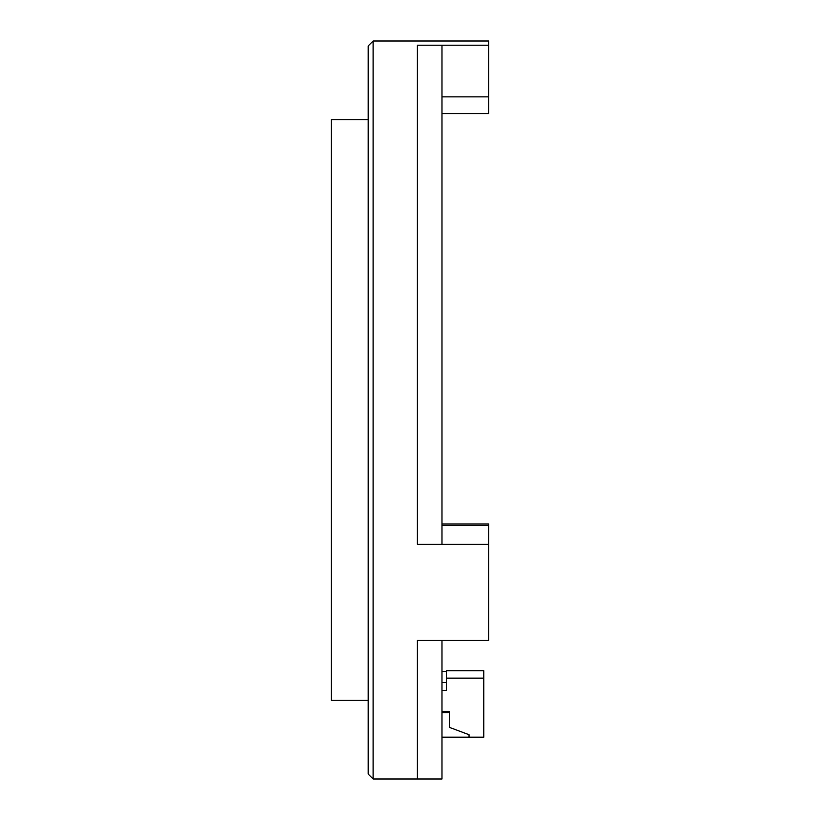 <?xml version="1.0" encoding="UTF-8"?>
<svg xmlns="http://www.w3.org/2000/svg" width="820" height="820" viewBox="0 0 820 820"><rect width="100%" height="100%" fill="white"/><g stroke="black" fill="none" stroke-linecap="round" stroke-linejoin="round"><path stroke-width="1.23" d="M368.18 700.28L331.28 700.28L331.28 119.72L368.18 119.72M488.72 523.97L441.98 523.97L488.72 523.97L488.72 544.347L417.38 544.347L441.98 544.347L441.98 45.192L417.38 45.192L417.38 544.347L417.38 45.192L488.72 45.192L488.72 113.59L441.98 113.59M488.72 45.192L488.72 41L373.1 41L373.1 779L441.98 779L441.98 640.461L417.38 640.461L417.38 779L417.38 640.461L488.72 640.461L488.72 544.347M373.1 779L368.18 774.08L368.18 45.92L373.1 41M441.98 690.44L446.408 690.44L446.408 670.76L483.8 670.76L483.8 737.18L469.04 737.18L469.04 734.72L449.36 727.34L449.36 711.35L441.98 711.35M441.98 737.18L469.04 737.18M441.98 712.58L449.36 712.58M446.408 678.14L483.8 678.14M441.98 682.568L446.408 682.568M441.98 671.498L446.408 671.498M441.98 96.873L488.72 96.873M488.72 525.312L441.98 525.312"/></g></svg>
